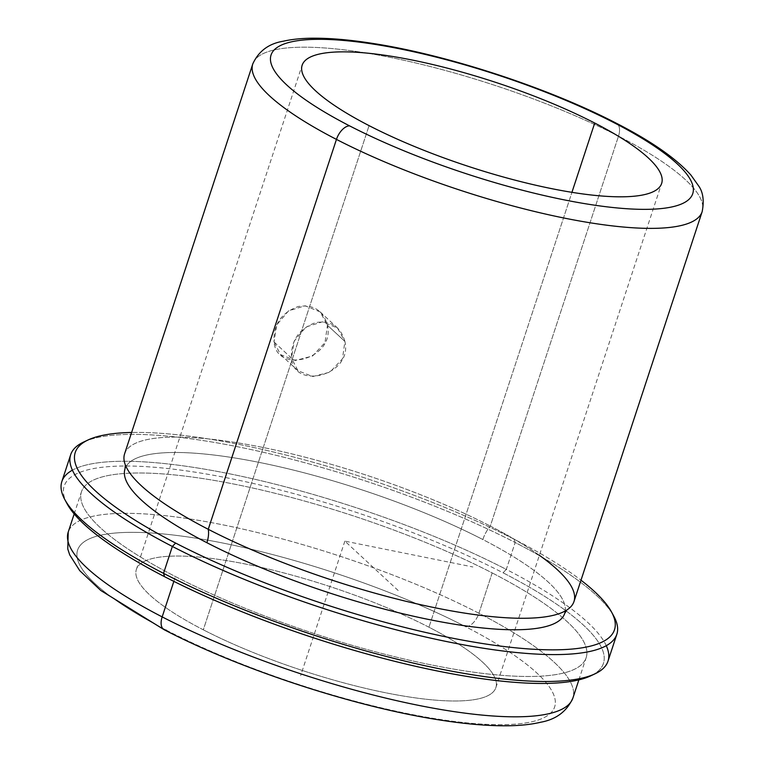 <?xml version="1.0" encoding="UTF-8"?>
<svg xmlns="http://www.w3.org/2000/svg" width="764" height="764" viewBox="0 0 764 764"><rect width="100%" height="100%" fill="white"/><g stroke="black" fill="none" stroke-linecap="round" stroke-linejoin="round"><path stroke-width="0.57" stroke-dasharray="3.82 2.86" d="M274.018 341.947L291.476 358.125L294.236 341.069L305.944 327.002L322.398 321.835L337.507 327.995L344.889 341.412L327.431 325.244L320.145 311.903L305.065 305.772L288.534 310.872L276.74 324.862L274.018 341.947C273.283 324.547 281.381 312.724 298.323 306.479C313.498 304.263 323.201 310.518 327.431 325.244C335.463 358.899 276.854 374.857 274.018 341.947L280.579 354.611L295.401 360.503L312.572 355.995L324.986 342.587L327.431 325.244L344.889 341.412C340.563 326.61 330.831 320.317 315.704 322.551C298.877 328.902 290.798 340.754 291.476 358.125C293.978 390.71 353.054 375.219 344.889 341.412L342.482 358.793L329.981 372.135L312.734 376.556L297.941 370.702L291.476 358.125L274.018 341.947M428.948 627.215A189.214 44.169 18.2 0 0 244.432 563.822A189.214 44.169 18.2 0 0 136.384 569.419A189.214 44.169 18.2 0 0 203.31 629.813L369.079 125.63L203.31 629.813A189.214 44.169 -161.8 0 1 175.519 556.049A189.214 44.169 -161.8 0 1 428.948 627.215A189.214 44.169 -161.8 0 1 456.748 700.98A189.214 44.169 -161.8 0 1 203.31 629.813A189.214 44.169 18.2 0 0 387.826 693.206A189.214 44.169 18.2 0 0 495.884 687.61A189.214 44.169 18.2 0 0 428.948 627.215L571.94 192.327L428.948 627.215M539.384 555.304A236.515 55.218 18.2 0 0 490.307 526.062L618.496 136.164A236.515 55.218 18.2 0 0 387.854 56.908A236.515 55.218 18.2 0 0 252.788 63.909A236.515 55.218 -161.8 0 1 387.854 56.908A236.515 55.218 -161.8 0 1 618.496 136.164A14.554 7.984 117.3 0 0 616.491 123.319A14.554 7.984 -62.7 0 1 618.496 136.164A236.515 55.218 -161.8 0 1 702.164 211.657A236.515 55.218 18.2 0 0 618.496 136.164L490.307 526.062A236.515 55.218 -161.8 0 1 573.974 601.554M565.255 610.971A231.425 54.024 18.2 0 0 482.848 539.537A23.34 12.807 -62.7 0 1 490.307 526.062A23.34 12.807 117.3 0 0 482.848 539.537A231.425 54.024 -161.8 0 1 564.711 613.406M83.696 442.022A287.465 67.108 -161.8 0 1 515.156 542.516L514.096 539.183A283.826 66.258 18.2 0 0 131.618 432.462A283.826 66.258 -161.8 0 1 514.096 539.183A283.826 66.258 -161.8 0 1 580.993 580.201A283.826 66.258 18.2 0 0 514.096 539.183L515.156 542.516A287.465 67.108 -161.8 0 1 613.884 616.338M482.848 539.537A231.425 54.024 18.2 0 0 257.182 462A231.425 54.024 18.2 0 0 125.019 468.838A231.425 54.024 -161.8 0 1 257.172 462A231.425 54.024 -161.8 0 1 482.848 539.537M612.632 614.17A287.465 67.108 18.2 0 0 515.156 542.516L506.312 569.409A287.465 67.108 -161.8 0 1 608.001 661.156M61.836 481.587A287.465 67.108 -161.8 0 1 225.991 473.088A287.465 67.108 -161.8 0 1 506.312 569.409L515.156 542.516A287.465 67.108 18.2 0 0 85.988 441.019M606.272 645.695A287.465 67.108 18.2 0 0 506.312 569.409L503.037 572.79A283.826 66.258 -161.8 0 1 590.582 675.901M67.108 503.791A283.826 66.258 -161.8 0 1 197.055 472.477A283.826 66.258 -161.8 0 1 503.037 572.79L506.312 569.409A287.465 67.108 18.2 0 0 72.399 470.166M592.692 674.841A283.826 66.258 18.2 0 0 503.037 572.79A283.826 66.258 18.2 0 0 200.082 472.964A283.826 66.258 18.2 0 0 66.038 501.69M492.188 572.914A265.633 62.008 -161.8 0 1 531.209 676.474A265.633 62.008 -161.8 0 1 175.433 576.553A265.633 62.008 -161.8 0 1 136.412 473.002A265.633 62.008 -161.8 0 1 492.188 572.914L478.933 613.253A265.633 62.008 -161.8 0 1 572.895 698.038A265.633 62.008 18.2 0 0 478.933 613.253L492.188 572.914A265.633 62.008 18.2 0 0 233.163 483.918A265.633 62.008 18.2 0 0 81.471 491.768A265.633 62.008 18.2 0 0 175.433 576.553A265.633 62.008 18.2 0 0 434.468 665.559A265.633 62.008 18.2 0 0 586.15 657.699A265.633 62.008 18.2 0 0 492.188 572.914M173.848 581.366L175.433 576.553L173.848 581.366M166.428 630.233A251.069 58.608 18.2 0 0 502.712 724.673A251.069 58.608 18.2 0 0 465.83 626.795A251.069 58.608 18.2 0 0 129.546 532.355A251.069 58.608 18.2 0 0 166.428 630.233A251.069 58.608 -161.8 0 1 129.546 532.355A251.069 58.608 -161.8 0 1 465.83 626.795A14.554 7.984 117.3 0 0 478.933 613.253A265.633 62.008 18.2 0 0 219.898 524.247A265.633 62.008 18.2 0 0 68.216 532.107A265.633 62.008 -161.8 0 1 219.898 524.247A265.633 62.008 -161.8 0 1 478.933 613.253A14.554 7.984 -62.7 0 1 465.83 626.795A251.069 58.608 -161.8 0 1 502.712 724.673A251.069 58.608 -161.8 0 1 166.428 630.233A14.554 7.984 -62.7 0 1 164.184 629.727M124.599 453.806A236.515 55.218 -161.8 0 1 259.664 446.806A236.515 55.218 -161.8 0 1 490.307 526.062A236.515 55.218 18.2 0 0 240.182 443.254A236.515 55.218 18.2 0 0 125.458 465.219L125.372 465.009M398.178 590.524L344.86 541.122L472.878 566.974M344.86 541.122L300.663 675.567M320.145 311.903L337.507 327.995M136.384 569.419L302.152 65.236M578.864 679.874L586.15 657.699M74.184 513.943L81.471 491.768M495.884 687.61L661.643 183.436M280.579 354.611L297.941 370.702"/><path stroke-width="1.15" d="M594.717 123.042L571.94 192.327L594.717 123.042A189.214 44.169 18.2 0 0 341.288 51.866A189.214 44.169 18.2 0 0 369.079 125.63A189.214 44.169 -161.8 0 1 302.152 65.236A189.214 44.169 -161.8 0 1 410.201 59.64A189.214 44.169 -161.8 0 1 594.717 123.042A189.214 44.169 -161.8 0 1 661.643 183.436A189.214 44.169 -161.8 0 1 553.594 189.033A189.214 44.169 -161.8 0 1 369.079 125.63A189.214 44.169 18.2 0 0 622.507 196.806A189.214 44.169 18.2 0 0 594.717 123.042M349.549 125.85A221.961 51.818 -161.8 0 1 316.945 39.327A221.961 51.818 -161.8 0 1 614.237 122.813A221.961 51.818 -161.8 0 1 646.85 209.346A221.961 51.818 -161.8 0 1 349.549 125.85A14.554 7.984 117.3 0 0 336.456 139.401A236.515 55.218 -161.8 0 1 252.788 63.909A236.515 55.218 18.2 0 0 336.456 139.401A14.554 7.984 -62.7 0 1 349.549 125.85A221.961 51.818 18.2 0 0 646.85 209.346A221.961 51.818 18.2 0 0 614.237 122.813A221.961 51.818 18.2 0 0 316.945 39.327A221.961 51.818 18.2 0 0 349.549 125.85M566.745 610.073L564.711 613.406A231.425 54.024 -161.8 0 1 432.558 620.253A231.425 54.024 -161.8 0 1 206.882 542.707A23.34 12.807 117.3 0 0 208.257 529.299A236.515 55.218 -161.8 0 1 124.599 453.806L252.788 63.909C258.595 51.198 268.718 43.644 283.148 41.237C292.01 39.222 302.353 38.21 314.176 38.2C330.802 38.171 349.998 39.862 371.753 43.271C446.93 54.702 548.485 87.927 616.491 123.319A14.554 7.984 117.3 0 0 614.237 122.813A14.554 7.984 -62.7 0 1 616.491 123.319C651.272 141.149 676.111 158.434 691 175.176L698.621 185.9C703.09 192.108 704.274 200.693 702.164 211.657A236.515 55.218 -161.8 0 1 567.098 218.647A236.515 55.218 -161.8 0 1 336.456 139.401A236.515 55.218 18.2 0 0 567.098 218.647A236.515 55.218 18.2 0 0 702.164 211.657L573.974 601.554A236.515 55.218 -161.8 0 1 438.908 608.545A236.515 55.218 -161.8 0 1 208.257 529.299L336.456 139.401L208.257 529.299A236.515 55.218 18.2 0 0 566.506 610.226A236.515 55.218 18.2 0 0 539.384 555.304M580.993 580.201A283.826 66.258 -161.8 0 1 519.453 648.187A283.826 66.258 -161.8 0 1 175.634 543.07A283.826 66.258 -161.8 0 1 131.618 432.462A283.826 66.258 18.2 0 0 88.099 439.959A283.826 66.258 18.2 0 0 175.634 543.07A283.826 66.258 18.2 0 0 481.626 643.384A283.826 66.258 18.2 0 0 611.572 612.069A283.826 66.258 18.2 0 0 580.993 580.201M125.458 465.219A236.515 55.218 18.2 0 0 208.257 529.299A23.34 12.807 -62.7 0 1 206.882 542.707A231.425 54.024 -161.8 0 1 125.019 468.838A231.425 54.024 18.2 0 0 206.882 542.707A231.425 54.024 18.2 0 0 437.189 621.151A231.425 54.024 18.2 0 0 565.255 610.971M611.572 612.069L613.884 616.338A287.465 67.108 -161.8 0 1 482.275 648.053A287.465 67.108 -161.8 0 1 172.358 546.451L175.634 543.07L172.358 546.451A287.465 67.108 -161.8 0 1 83.696 442.022L88.099 439.959M616.834 634.273L608.001 661.156A287.465 67.108 -161.8 0 1 443.846 669.665A287.465 67.108 -161.8 0 1 163.525 573.344L172.358 546.451A287.465 67.108 18.2 0 0 452.68 642.772A287.465 67.108 18.2 0 0 616.834 634.273A287.465 67.108 18.2 0 0 612.632 614.17M85.988 441.019A287.465 67.108 18.2 0 0 70.68 454.704A287.465 67.108 18.2 0 0 172.358 546.451L163.525 573.344A287.465 67.108 -161.8 0 1 61.836 481.587L70.68 454.704M594.984 673.838L590.582 675.901A283.826 66.258 -161.8 0 1 164.585 576.677L163.525 573.344A287.465 67.108 18.2 0 0 594.984 673.838A287.465 67.108 18.2 0 0 606.272 645.695M72.399 470.166A287.465 67.108 18.2 0 0 64.797 499.522A287.465 67.108 18.2 0 0 163.525 573.344L164.585 576.677A283.826 66.258 -161.8 0 1 67.108 503.791L64.797 499.522M66.038 501.69A283.826 66.258 18.2 0 0 164.585 576.677A283.826 66.258 18.2 0 0 592.692 674.841M74.184 513.943L68.216 532.107L67.767 549.001L69.725 554.893L79.752 570.679L100.81 590.486L164.184 629.727A14.554 7.984 -62.7 0 1 162.169 616.892A14.554 7.984 117.3 0 0 164.184 629.727C240.899 669.665 355.632 707.197 440.436 720.089C464.97 723.928 486.572 725.829 505.262 725.8C518.88 725.79 530.693 724.606 540.711 722.238C556.182 719.421 566.907 711.36 572.895 698.038A265.633 62.008 -161.8 0 1 421.203 705.888A265.633 62.008 -161.8 0 1 162.169 616.892L173.848 581.366L162.169 616.892A265.633 62.008 -161.8 0 1 68.216 532.107A265.633 62.008 18.2 0 0 162.169 616.892A265.633 62.008 18.2 0 0 421.203 705.888A265.633 62.008 18.2 0 0 572.895 698.038L578.864 679.874M164.184 629.727A14.554 7.984 117.3 0 0 166.428 630.233M125.363 464.951L125.019 468.838"/></g></svg>
